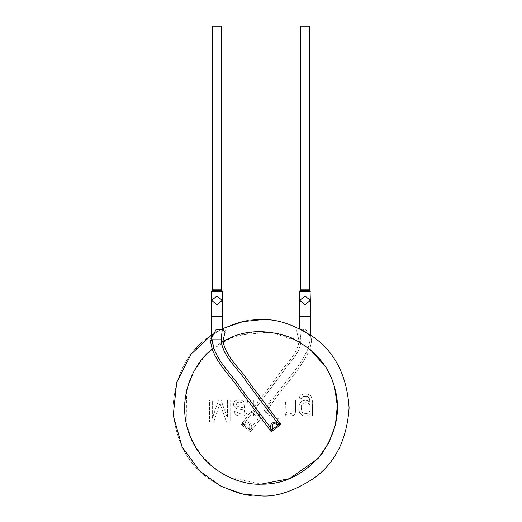 <?xml version="1.0" encoding="UTF-8"?>
<svg xmlns="http://www.w3.org/2000/svg" width="522" height="522" viewBox="0 0 522 522"><rect width="100%" height="100%" fill="white"/><g stroke="black" fill="none" stroke-linecap="round" stroke-linejoin="round"><path stroke-width="0.39" stroke-dasharray="2.61 1.96" d="M263.819 416.23L263.819 414.337L265.887 411.597L263.819 414.337L263.819 411.258L264.569 410.266L270.083 415.845L273.508 415.845L267.551 410.038L271.518 404.119C283.87 385.582 301.109 369.537 309.814 349.114L308.026 348.631L310.231 339.809L311.634 341.003L309.814 349.114C301.109 369.537 283.87 385.582 271.518 404.119L267.558 410.038L273.508 415.845L270.083 415.845L273.508 415.845L267.558 410.038L274.135 400.211L272.145 400.211C283.714 382.828 299.902 367.801 308.026 348.631L309.814 349.114L311.634 341.003C311.458 335.972 307.934 332.155 301.057 329.545C293.677 325.885 297.879 334.38 298.838 340.031C297.879 334.38 293.677 325.885 301.057 329.545C307.934 332.155 311.458 335.972 311.634 341.003L310.231 339.809L310.329 338.204L306.12 329.865L299.758 328.964L300.835 339.809L298.838 340.031L298.962 341.577C297.07 355.384 284.947 364.258 278.024 375.494L253.764 407.682L253.953 410.514L261.189 400.909L261.189 407.238L261.189 400.211L263.819 400.211L263.799 406.384L265.672 408.191L270.814 400.172L265.672 408.191L270.814 400.172L274.122 400.204L267.558 410.038L273.502 415.838L270.083 415.845L263.767 409.47L270.083 415.838L263.767 409.47L263.819 421.756L263.806 414.331L263.819 421.756L261.183 421.75L261.189 407.153L261.183 421.756L261.189 407.186M261.352 400.217L261.254 400.968L261.189 400.211L261.189 400.909L253.953 410.514L255.101 412.856L257.046 413.437L258.671 412.895L259.551 415.297C256.902 416.791 254.899 416.191 253.542 413.496L253.516 415.858L251.193 415.884L251.134 400.211L253.764 400.211L253.999 410.579C254.384 413.059 255.937 413.829 258.651 412.876L258.671 412.895C255.904 413.822 254.331 413.026 253.953 410.514L253.764 400.211L251.134 400.211L253.764 400.211L251.134 400.211L251.193 415.884L253.516 415.858L253.542 413.496L255.695 415.943L253.496 413.463L253.516 415.858L251.134 415.838L251.134 408.837M271.975 400.217L270.866 400.211L265.672 408.191L263.819 406.403L263.864 400.243L262.201 400.211M266.749 407.375L271.688 400.818L266.749 407.375M251.134 408.987L251.134 411.179L241.092 424.497L250.704 431.74L261.189 417.835L250.704 431.74L251.865 427.12L249.686 426.944C249.907 424.086 248.681 423.153 245.986 424.158L245.216 422.109L241.092 424.497L243.676 424.973L249.536 429.391L250.704 431.74L249.536 429.391L251.18 429.156L250.704 431.74L241.092 424.497L251.134 411.179L251.134 414.253L245.216 422.109L245.986 424.158L243.676 424.973L243.448 423.329L245.216 422.109C248.948 421.776 251.167 423.446 251.865 427.12L251.18 429.156L249.536 429.391L249.686 426.944L249.536 429.391L243.676 424.973L241.092 424.497L243.448 423.329L243.676 424.973L245.986 424.158C248.681 423.153 249.907 424.086 249.686 426.944L251.865 427.12L261.189 414.755L261.189 421.756L263.819 421.756L261.183 421.75L263.819 421.756L263.819 416.445M221.654 26.1L212.258 26.1L221.654 26.1M221.654 289.162L212.258 289.162L221.654 289.162M221.928 290.297L211.971 290.297L221.948 290.297L211.971 290.297L221.928 290.297L222.215 291.446L221.928 290.297M216.956 291.517L222.242 291.439M216.956 291.289C203.958 291.406 219.168 291.641 222.215 291.446M309.742 26.1L300.346 26.1L309.742 26.1M211.671 300.359L216.956 304.698L216.956 316.554L211.671 316.554L216.956 316.554L216.956 304.698L222.242 300.359M309.742 289.162L300.346 289.162L309.742 289.162M270.82 429.156L270.135 427.12M280.908 424.497L278.324 424.973M310.035 290.297L300.059 290.297L310.035 290.297M223.162 340.031C224.121 334.38 228.323 325.885 220.943 329.545C214.066 332.155 210.542 335.972 210.366 341.003L213.772 333.812L222.626 328.899M222.242 329.114L217.772 331.189L213.42 334.243L212.35 335.516L211.671 338.021L216.486 329.343L222.189 330.145M236.851 402.912L239.35 401.96L242.678 402.886L244.165 404.765L244.4 408.034L237.954 406.592L236.381 405.039L236.851 402.912L236.349 404.87L237.393 406.331L244.4 408.034L244.165 404.765L242.678 402.886L239.774 401.966L237.112 402.651L239.774 401.966L242.678 402.886L244.165 404.765L244.4 408.034L237.954 406.592L236.381 405.039L236.975 402.782L236.309 404.576L237.393 406.331L244.4 408.034L244.165 404.765L242.678 402.886L239.35 401.96L236.851 402.912M301.377 408.308C299.856 401.183 311.119 400.642 310.042 407.923C311.641 415.186 300.17 415.786 301.377 408.308C299.856 401.183 311.119 400.642 310.042 407.923C311.641 415.186 300.17 415.786 301.377 408.308C300.17 415.786 311.641 415.186 310.042 407.923C311.119 400.642 299.856 401.183 301.377 408.308C300.17 415.786 311.641 415.186 310.042 407.923C311.119 400.642 299.856 401.183 301.377 408.308M310.296 291.426L305.044 291.289C291.152 291.42 309.22 291.648 310.296 291.426L305.044 291.289L305.044 296.02L305.044 291.289M222.242 328.71L211.671 334.83L222.242 328.71M310.329 300.359L305.044 296.02L299.758 300.359M252.263 412.752C249.973 412.909 252.981 407.591 253.594 410.99L252.263 412.752L253.594 410.99C252.981 407.591 249.973 412.909 252.263 412.752M261 495.9C276.308 497.074 293.925 491.202 313.852 478.282C335.228 462.988 346.973 439.498 349.087 407.812C346.973 376.127 335.228 352.637 313.852 337.342C293.925 324.423 276.308 318.55 261 319.725C245.692 318.55 228.075 324.423 208.147 337.342C186.772 352.637 175.027 376.127 172.912 407.812C175.027 439.498 186.772 462.988 208.147 478.282C228.075 491.202 245.692 497.074 261 495.9C245.692 497.074 228.075 491.202 208.147 478.282C186.772 462.988 175.027 439.498 172.912 407.812C175.027 376.127 186.772 352.637 208.147 337.342C228.075 324.423 245.692 318.55 261 319.725C276.308 318.55 293.925 324.423 313.852 337.342C335.228 352.637 346.973 376.127 349.087 407.812C346.973 439.498 335.228 462.988 313.852 478.282C293.925 491.202 276.308 497.074 261 495.9L261 484.155L261 495.9M244.629 402.188L245.17 400.211L247.878 400.211L247.134 403.173L246.997 412.321L246.286 414.298L244.505 415.616L241.986 416.151L238.952 416.027L236.303 415.101L235.011 413.946L233.941 411.388L236.538 411.042L238.13 413.496L241.745 413.907L243.924 412.863L244.459 410.109L237.36 408.824L234.933 407.597L233.504 404.896L234.182 401.894L236.27 400.283L238.874 399.872L241.686 400.341L244.629 402.188L243.885 401.575L244.629 402.188L245.17 400.211L247.878 400.211L245.17 400.211L244.629 402.188L241.686 400.341L237.216 400.022L234.985 401.02L233.706 402.834L233.706 405.744L235.572 408.067L237.517 408.863L244.459 410.109L244.453 411.323L244.459 410.109L243.141 409.757L244.459 410.109L244.335 412.015L243.572 413.209L244.244 412.282L243.291 413.398L241.745 413.907L238.13 413.496L236.538 411.042L233.941 411.388L234.039 411.793L233.941 411.388L236.538 411.042L236.655 411.453L236.538 411.042L233.941 411.388L235.22 414.2L237.177 415.532L240.962 416.184L243.715 415.884L245.386 415.16L246.919 412.804L247.134 403.173L247.076 405.144L247.213 402.247L247.878 400.211L247.669 400.635L247.878 400.211L245.17 400.211L244.629 402.188M226.339 421.756L219.977 403.323L213.818 421.756L209.55 421.756L209.55 400.211L212.304 400.211L212.304 418.546L218.548 400.211L221.113 400.211L227.396 418.233L227.396 400.211L230.15 400.211L230.15 421.756L226.339 421.756L230.15 421.756L230.15 400.211L227.396 400.211L227.396 418.233L221.113 400.211L218.548 400.211L212.304 418.546L212.304 400.211L209.55 400.211L209.55 421.756L213.818 421.756L216.917 412.543L213.818 421.756L209.55 421.756L209.55 400.211L212.304 400.211L212.304 418.546L218.548 400.211L221.113 400.211L227.396 418.233L227.396 400.211L230.15 400.211L230.15 421.756L226.339 421.756L221.067 406.579L226.339 421.756L230.15 421.756L230.15 400.211L227.396 400.211L227.396 418.233L221.113 400.211L218.548 400.211L212.304 418.546L212.304 400.211L209.55 400.211L209.55 421.756L213.818 421.756L219.977 403.323L219.697 404.23L219.977 403.323L226.339 421.756M278.892 415.838L276.255 415.838L276.255 400.211L278.892 400.211L278.892 415.838L278.892 400.211L276.255 400.211L278.892 400.211L278.892 415.838L276.255 415.838L278.892 415.838L278.892 400.211L276.255 400.211L276.255 415.838L276.255 400.211L276.255 415.838L278.892 415.838M276.255 421.756L276.255 418.735L278.892 418.735L278.892 421.756L276.255 421.756L278.892 421.756L278.892 418.735L278.892 421.756L276.255 421.756L276.255 418.735L276.255 421.756L278.892 421.756L278.892 418.735L276.255 418.735L278.892 418.735L276.255 418.735L276.255 421.756M282.917 400.211L285.547 400.211L285.912 411.44L287.159 413.13L289.501 413.9L291.759 413.3L292.816 411.662L292.986 400.211L295.622 400.211L295.517 412.126L294.754 414.187L293.716 415.238L291.283 416.112L288.973 416.073L286.976 415.303L285.28 413.62L285.28 415.838L282.917 415.838L282.917 400.211L282.917 415.838L285.28 415.838L285.514 413.946L285.28 415.838L282.917 415.838L282.917 400.211L285.547 400.211L282.917 400.211L282.917 415.838L285.28 415.838L285.28 413.62L287.531 415.61L290.193 416.184L293.716 415.238L292.972 415.636L294.545 414.488L295.38 412.772L295.622 400.211L292.986 400.211L292.986 408.152L292.986 400.211L295.622 400.211L295.622 406.488L295.622 400.211L292.986 400.211L292.816 411.662L291.759 413.3L289.501 413.9L287.159 413.13L285.912 411.44L285.547 400.211L282.917 400.211M312.45 415.838L310.042 415.838L310.042 413.907L307.132 415.956L303.399 415.89L301.488 414.905L299.582 412.478L298.754 409.535L298.806 406.39L299.478 404.145L301.116 401.79L302.753 400.72L305.605 400.217L308.104 400.857L309.814 402.26L309.337 398.103L307.06 396.263L303.536 396.361L302.251 397.235L301.762 398.554L299.217 398.899L299.837 396.25L301.742 394.606L304.319 393.921L307.817 394.156L310.459 395.526L311.699 397.151L312.43 401.203L312.45 415.838L312.45 407.003L312.45 415.838L310.042 415.838L310.042 413.907L310.042 415.838L312.45 415.838L312.234 399.01L310.799 395.859L307.817 394.156L308.861 394.515L306.473 393.921L307.817 394.156L302.917 394.169L304.319 393.921L301.742 394.606L299.628 396.648L299.217 398.899L301.762 398.554L299.217 398.899L299.23 398.273L299.217 398.899L301.762 398.554L302.473 396.981L303.882 396.25L307.797 396.537L309.611 398.821L309.814 402.26L309.415 401.836L309.814 402.26L309.781 400.1L309.814 402.26L308.104 400.857L305.605 400.217L302.753 400.72L301.116 401.79L299.478 404.145L298.806 406.39L298.754 409.535L299.582 412.478L301.488 414.905L303.399 415.89L302.336 415.453L304.267 416.093L307.132 415.956L310.042 413.907L309.663 414.344L310.042 413.907L310.042 415.838L312.45 415.838M310.329 316.554L299.758 316.554L310.329 316.554M263.819 409.509L264.569 410.266L263.819 411.258L263.819 409.509M187.241 388.127L193.473 372.199L204.082 356.931L218.972 344.076L237.118 335.3L270.455 332.057L298.962 341.577L298.838 340.031L300.835 339.809L299.758 328.964L306.036 329.787L310.329 338.015L310.231 339.809L300.835 339.809L300.803 341.714L298.962 341.577L278.931 333.604L255.284 331.685L231.037 337.597L210.014 350.993L201.114 360.467L194.615 370.111M194.615 370.118L187.228 388.172C180.971 409.796 185.382 431.851 200.468 454.336C218.313 474.7 238.495 484.638 261 484.155L229.758 477.467L214.588 468.43L201.557 455.713L191.881 440.229L186.256 423.342L186.543 390.939M330.661 376.577L334.68 387.82L331.261 377.954L326.609 368.78M326.537 368.656L324.893 366.026L326.537 368.656M299.758 328.964L299.804 328.436L299.093 328.997C298.29 328.508 304.209 330.641 306.949 332.912C309.429 334.693 310.557 336.396 310.329 338.021L310.329 334.83M261.189 407.238L261.189 414.755L251.865 427.12C251.167 423.446 248.948 421.776 245.216 422.109L251.134 414.253L251.134 415.838L253.496 415.838L253.496 413.463C254.88 416.184 256.915 416.81 259.61 415.342L255.682 415.936L259.61 415.342L258.651 412.876L257.033 413.431L255.114 412.863L253.999 410.579L253.764 400.211L253.77 406.507M251.134 407.088L251.134 400.211L251.134 407.088M327.646 370.574L329.297 373.7M261.711 400.211L283.022 371.932C289.24 362.157 299.719 354.216 300.803 341.714C299.719 354.216 289.24 362.157 283.022 371.932L261.711 400.211M300.835 339.809L310.231 339.809L308.026 348.631C299.902 367.801 283.714 382.828 272.145 400.211M253.764 407.682L278.024 375.494C284.947 364.258 297.07 355.384 298.962 341.577L300.803 341.714M222.242 328.527L222.242 328.971"/><path stroke-width="0.78" d="M212.258 26.1L221.654 26.1L212.258 26.1L212.258 289.162L221.654 289.162L221.654 26.1L221.654 289.162L212.258 289.162L211.965 290.297L220.16 290.317M216.956 291.517L222.242 291.433L221.654 289.162L221.948 290.297L211.971 290.297L221.928 290.297M222.215 291.446L216.956 291.289L216.956 296.02L222.242 300.359L216.956 304.698L211.671 300.359L216.956 296.02L216.956 291.289L211.671 291.433L211.965 290.297M300.346 26.1L309.742 26.1L300.346 26.1L300.346 289.162L309.742 289.162L309.742 26.1L309.742 289.162L300.346 289.162L299.758 291.433L299.758 300.359L305.044 304.698L310.329 300.359L305.044 304.698L299.758 300.359L305.044 296.02L310.329 300.359L310.035 290.297L300.059 290.297L310.035 290.297L309.742 289.162L310.035 290.297L300.059 290.297L310.003 290.304L310.296 291.426L310.003 290.304M211.671 316.554L222.242 316.554L211.671 316.554L211.671 338.015L211.671 291.433M222.242 291.433L222.242 300.359L216.956 296.02L211.671 300.359M270.135 427.12L272.314 426.944C272.092 424.086 273.319 423.153 276.014 424.158L276.784 422.109C273.052 421.776 270.833 423.446 270.135 427.12L270.82 429.156L272.464 429.391L272.314 426.944L270.135 427.12C270.833 423.446 273.052 421.776 276.784 422.109L276.014 424.158L278.324 424.973L278.552 423.329L276.784 422.109L247.226 382.88C238.808 369.119 224.14 358.425 221.197 341.714L222.242 328.964L215.964 329.787L211.671 338.015L211.769 339.809L221.165 339.809L211.769 339.809L213.974 348.631C219.403 363.73 232.186 375.07 240.975 388.433L270.135 427.12L240.975 388.433C232.186 375.07 219.403 363.73 213.974 348.631L212.186 349.114C217.896 365.015 231.35 376.949 240.609 391.017L271.296 431.74L272.464 429.391L270.82 429.156L271.296 431.74L270.82 429.156M278.324 424.973L272.464 429.391L278.324 424.973L276.014 424.158C273.319 423.153 272.092 424.086 272.314 426.944L272.464 429.391L271.296 431.74L280.908 424.497L278.552 423.329L278.324 424.973L280.908 424.497L250.312 383.905C241.595 369.674 226.548 358.483 223.038 341.577L221.197 341.714C224.14 358.425 238.808 369.119 247.226 382.88L276.784 422.109L280.908 424.497L271.296 431.74L240.609 391.017C231.35 376.949 217.896 365.015 212.186 349.114L213.974 348.631L211.671 338.015M221.197 341.714L223.038 341.577L223.162 340.031L221.165 339.809L221.197 341.714M222.189 330.145L221.165 339.809L223.162 340.031L223.038 341.577C226.548 358.483 241.595 369.674 250.312 383.905L280.908 424.497M210.366 341.003L211.769 339.809L210.366 341.003L212.186 349.114C193.616 362.855 176.051 398.638 189.205 433.769C201.551 469.187 237.941 485.467 261 484.155C283.505 484.638 303.687 474.7 321.532 454.336C336.618 431.851 341.029 409.796 334.772 388.172C329.454 366.3 314.655 349.355 290.382 337.349C264.778 328.553 242.325 329.963 223.038 341.577C242.325 329.963 264.778 328.553 290.382 337.349C314.655 349.355 329.454 366.3 334.772 388.172C341.029 409.796 336.618 431.851 321.532 454.336C303.687 474.7 283.505 484.638 261 484.155C237.941 485.467 201.551 469.187 189.205 433.769C176.051 398.638 193.616 362.855 212.186 349.114L210.366 341.003M261 495.9C276.308 497.074 293.925 491.202 313.852 478.282C335.228 462.988 346.973 439.498 349.087 407.812C346.973 376.127 335.228 352.637 313.852 337.342C293.925 324.423 276.308 318.55 261 319.725L242.893 321.604L222.242 328.71L242.893 321.604L261 319.725C276.308 318.55 293.925 324.423 313.852 337.342C335.228 352.637 346.973 376.127 349.087 407.812C346.973 439.498 335.228 462.988 313.852 478.282C293.925 491.202 276.308 497.074 261 495.9L261 484.155L261 495.9L242.567 493.949L221.517 486.556L199.959 471.32L182.093 446.969L173.239 415.388L176.704 382.248L191.137 354.157L211.671 334.83L191.137 354.157L176.704 382.248L173.239 415.388L182.093 446.969L199.959 471.32L221.517 486.556L242.567 493.949L261 495.9M222.626 328.899L225.067 332.162L223.162 340.031M310.296 291.426C309.22 291.648 291.152 291.42 305.044 291.289M305.044 316.554L308.783 316.554L305.044 316.554L305.044 304.698L305.044 316.554L299.758 316.554L305.044 316.554M261 484.155L289.495 478.635L317.983 458.623L328.775 442.95L335.431 424.784L337.316 405.829L334.68 387.82L337.316 405.829L335.431 424.784L328.775 442.95L317.983 458.623L289.495 478.635L261 484.155M330.661 376.584L329.297 373.7M324.893 366.026L309.814 349.114L324.893 366.026M299.758 328.964L299.758 316.554L299.661 328.664M326.609 368.78L327.646 370.574M186.543 390.939L187.241 388.127M222.242 329.114L222.907 328.997L222.196 328.436L222.242 300.359M310.329 334.83L310.329 300.359M299.758 316.554L299.758 300.359"/></g></svg>
